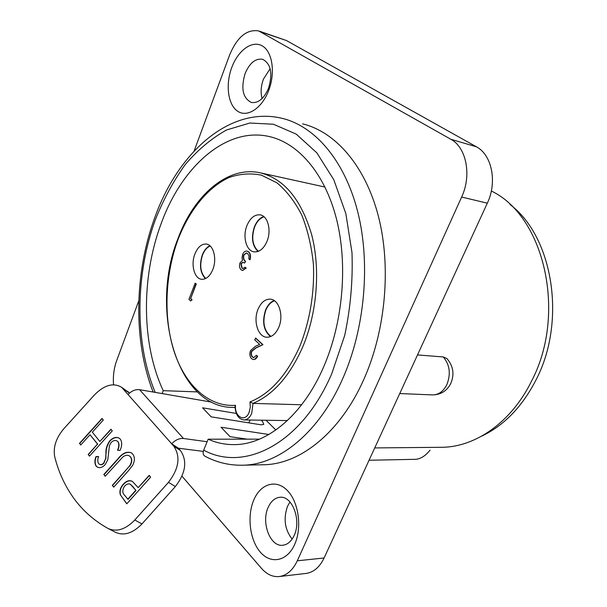 <?xml version="1.0" encoding="UTF-8"?>
<svg xmlns="http://www.w3.org/2000/svg" width="607" height="607" viewBox="0 0 607 607"><rect width="100%" height="100%" fill="white"/><g stroke="black" fill="none" stroke-linecap="round" stroke-linejoin="round"><path stroke-width="0.91" d="M210.174 245.994C206.919 247.39 204.354 250.433 202.48 255.13C199.354 265.305 200.447 273.082 205.765 278.461M264.045 216.805C260.039 218.095 256.898 221.479 254.621 226.95C251.222 237.686 252.474 245.805 258.4 251.313M274.531 300.791C270.813 302.104 267.907 305.23 265.798 310.185C262.125 321.976 263.84 330.724 270.942 336.43M261.124 420.188L262.505 421.387L263.779 424.392L261.048 424.817L211.168 416.85L202.571 407.813L236.267 413.42M168.473 482.345C178.989 468.604 180.742 456.525 173.731 446.107L171.675 443.778L178.405 448.209L180.461 450.531C187.487 460.91 185.788 472.914 175.37 486.548L168.473 482.345L134.792 520.017C125.535 529.486 116.612 532.293 108.023 528.454L104.457 526.398C92.302 519.008 82.127 509.698 73.94 498.484C65.01 486.139 58.606 472.254 54.729 456.821C52.976 447.367 56.019 438.004 63.841 428.724L94.631 394.725C104.48 384.914 113.479 382.448 121.643 387.319L129.587 393.025M258.058 309.198C252.975 320.807 257.967 337.12 266.83 337.226C271.799 337.234 275.775 333.941 278.765 327.332C283.939 315.716 278.939 299.418 270.305 299.16C265.138 299.046 261.056 302.392 258.058 309.198M274.152 300.526C270.51 301.967 267.657 305.124 265.585 309.995C261.883 321.763 263.521 330.633 270.517 336.612M194.923 253.908C190.59 264.538 194.361 278.909 201.729 279.288C206.289 279.425 209.976 276.185 212.799 269.561C217.215 258.916 213.429 244.538 206.228 244.052C201.516 243.839 197.753 247.125 194.923 253.908M209.893 245.744C206.683 247.239 204.149 250.312 202.298 254.97C199.142 265.153 200.189 273.036 205.432 278.628M246.973 225.493C242.337 236.555 246.313 251.23 254.28 251.89C259.515 252.171 263.757 248.658 266.997 241.358C271.716 230.303 267.755 215.629 259.986 214.832C254.561 214.453 250.221 218.004 246.973 225.493M263.704 216.524C259.758 217.951 256.662 221.373 254.424 226.79C250.987 237.512 252.178 245.736 257.99 251.465M177.919 238.756C193.641 195.712 227.026 166.052 259.417 172.638C283.583 178.2 300.981 198.815 311.611 234.469C320.633 268.984 317.195 312.825 302.673 347.052C289.827 375.93 273.287 394.709 253.051 403.397L249.985 401.94C270.381 393.677 287.05 375.005 299.987 345.922C309.889 320.898 314.631 292.278 313.432 264.5C311.573 246.381 307.681 229.894 301.755 215.03C294.812 201.532 286.534 190.795 276.921 182.821L261.503 175.188C250.668 172.987 239.848 173.761 229.044 177.525C207.776 187.358 189.467 210.159 178.132 239.196C164.952 274.713 163.291 317.704 174.095 351.377C184.983 384.876 208.451 407.206 235.516 405.317L235.046 406.698C235.645 414.869 238.688 419.278 244.181 419.938L287.377 420.575M481.632 436.16C503.924 425.613 522.005 406.963 535.867 380.202C566.9 321.209 552.931 236.502 509.963 204.476M443.277 356.962L446.873 358.517C453.368 366.082 454.643 374.451 450.705 383.624C446.889 390.923 440.887 394.687 432.708 394.914C438.694 394.785 443.406 391.363 446.851 384.648C451.001 373.98 449.81 364.746 443.277 356.962L417.51 354.92M294.63 544.494C287.157 561.369 270.934 564.533 260.395 552.211C249.75 540.116 246.837 516.011 253.84 499.902C260.684 483.627 276.253 478.84 287.43 490.585C298.712 502.072 302.278 527.794 294.63 544.494M268.195 507.323C260.896 522.521 270.29 547.339 282.976 545.223C287.68 544.57 291.406 541.315 294.16 535.457C301.649 520.176 292.157 495.471 279.888 497.277C274.903 497.823 271.003 501.17 268.195 507.323M268.635 90.618C261.829 108.501 247.132 117.849 237.587 111.195C227.936 104.806 225.334 84.623 231.745 67.544C238.012 50.389 252.163 39.963 262.254 45.889C272.437 51.557 275.586 72.825 268.635 90.618M245.061 73.644C240.736 88.561 242.838 98.167 251.366 102.469C258.248 103.41 263.969 98.683 268.537 88.273C272.915 73.394 270.934 63.727 262.588 59.281C255.448 58.204 249.606 62.991 245.061 73.644M154.717 217.769C177.639 153.192 229.271 105.466 282.361 118.388C314.972 126.302 344.73 160.491 357.758 211.904C370.687 263.301 364.913 328.379 342.834 378.404C319.35 432.222 279.63 464.226 243.764 465.19C230.007 465.637 217.124 462.671 205.113 456.282C203.102 455.121 202.632 453.072 203.702 450.144L208.155 439.195C216.661 442.996 225.599 444.794 234.977 444.605C267.217 444.286 302.908 415.279 323.728 366.719C343.084 322.089 348.001 264.341 336.445 218.831C324.798 173.299 298.348 143.093 269.258 136.537C225.796 126.514 181.379 167.1 160.954 224.15C141.044 277.816 141.461 344.51 163.237 390.665L162.115 393.579M439.794 447.321L442.382 447.291C475.706 446.828 511.269 422.222 531.322 381.553C567.264 313.743 544.168 215.955 491.329 191.008M261.875 464.78L264.698 464.719C300.7 463.748 340.406 432.298 363.775 379.512C385.756 330.443 391.394 266.617 378.358 216.107C365.217 165.574 335.36 131.825 302.635 123.866M197.328 391.902L163.237 390.665M289.979 501.989L287.566 506.192C283.211 518.606 284.736 529.57 292.134 539.092M270.138 68.659L263.438 79.13C260.934 86.019 260.479 92.499 262.065 98.562M120.345 439.202C122.257 442.146 122.144 445.91 119.996 450.493L117.523 450.197C119.04 446.873 119.192 444.081 117.986 441.82L117.28 441.152C115.436 439.908 113.38 440.363 111.111 442.503L109.404 445.667L107.818 459.696L105.148 464.681C102.257 467.602 99.578 468.354 97.097 466.942L96.043 465.956C94.555 463.482 94.525 460.356 95.974 456.578L98.592 456.54C97.53 459.332 97.522 461.661 98.562 463.52L99.252 464.188C100.603 465.015 102.082 464.643 103.691 463.073L105.679 458.497L105.937 453.414C105.656 449.066 106.938 444.863 109.791 440.803C113.243 437.427 116.445 436.592 119.389 438.3L120.345 439.202M150.657 477.155L126.764 503.833L120.323 494.743C119.275 491.207 120.262 487.687 123.282 484.196C126.491 480.759 129.564 479.856 132.485 481.495L138.176 487.633L149.17 475.357L150.657 477.155M207.124 441.737L183.473 438.489C179.323 438.163 175.393 439.931 171.675 443.778L121.643 387.319M127.933 471.313L113.721 487.148L112.318 485.357L129.45 466.13C131.901 462.428 132.167 459.279 130.247 456.676L129.473 455.963C127.561 454.787 125.383 455.106 122.925 456.912L105.201 476.252L103.827 474.499L117.872 458.892C122.394 453.11 126.924 451.115 131.461 452.89L132.554 453.922C134.974 456.866 134.989 460.713 132.599 465.448L127.933 471.313M112.287 430.841L89.472 456.138L88.167 454.461L97.515 444.089L90.018 434.733L80.754 444.984L79.479 443.345L101.991 418.428L103.311 420.014L92.332 432.169L99.852 441.501L110.937 429.217L112.287 430.841M178.405 448.209L203.299 451.396M128.168 394.413C131.704 390.794 135.505 389.216 139.572 389.686L183.473 438.489M211.562 402.122L139.572 389.686M305.791 573.448L306.383 573.38C313.811 572.189 319.714 567.059 324.1 557.985L487.315 203.186C497.452 182.168 491.92 154.77 476.366 146.773L286.466 40.54L259.242 31.116M182.001 476.199L261.442 568.327C266.883 574.503 272.93 577.227 279.569 576.513C286.982 575.315 292.893 570.079 297.293 560.807L461.639 197.032C471.874 175.415 466.381 147.342 450.789 139.246L258.681 30.927C246.829 29.037 237.147 37.042 229.636 54.941L194.111 151.067M138.821 300.7L116.627 360.748C113.919 368.297 112.894 376.302 113.547 384.762M259.538 439.142L208.155 439.195M430.044 450.159C425.598 455.713 420.901 458.755 415.97 459.302L369.056 460.258M244.181 419.938C247.322 419.771 249.826 417.608 251.685 413.45L253.051 403.397L301.641 404.77M243.157 262.307L241.176 263.726L242.147 268.135L242.967 268.575M245.023 267.239L245.941 268.013L242.481 270.479L241.161 269.865C239.507 268.256 239.112 265.942 239.97 262.914L242.55 260.373L242.034 257.99L242.633 254.424C243.68 252.057 245.069 250.919 246.783 251.025L248.369 251.761C250.221 253.529 250.683 256.169 249.773 259.705L248.847 258.939L248.991 255.873L247.648 253.529L246.336 252.899L243.604 255.031C242.952 257.952 243.513 260.039 245.296 261.283L244.591 263.051L242.952 262.277L240.873 263.681L241.844 268.089L242.853 268.567L245.023 267.239L246.245 268.059L242.595 270.494M246.996 251.063L248.673 251.806C250.524 253.574 250.987 256.215 250.076 259.743L249.773 259.705M246.533 252.937L243.908 255.077C243.248 257.998 243.817 260.084 245.6 261.329L244.591 263.051M255.441 338.084L262.649 344.647L255.608 348.001L251.473 351.407C250.759 353.714 251.04 355.573 252.322 356.984L253.68 357.637L256.382 355.307L257.338 356.188L254.728 359.291L253.438 359.572L251.556 358.684C249.735 356.643 249.378 353.972 250.479 350.671L255.115 346.498L259.644 344.336L254.72 339.844L255.744 338.107L262.96 344.67L255.911 348.023L251.776 351.43C251.063 353.737 251.344 355.596 252.626 356.999L253.802 357.637M256.382 355.307L257.641 356.21L256.761 357.796L255.342 359.147L253.529 359.572M192.078 299.843L190.606 300.966L188.929 299.395L195.158 283.188L196.281 283.97L190.674 298.538L192.078 299.843L190.606 300.966M175.37 486.548L141.977 523.932C132.796 533.318 123.927 536.095 115.36 532.256L108.607 528.758M127.189 391.12L128.335 391.902M275.859 429.999L266.033 420.256M247.178 439.149L230.045 436.676L221.062 427.237L268.848 434.491M126.84 503.749L120.323 494.743M120.565 494.88C119.518 491.344 120.497 487.823 123.517 484.333L123.282 484.196M123.517 484.333C126.628 480.979 129.625 480.046 132.516 481.518M149.345 475.562L138.176 487.633M133.168 486.89L130.558 484.416C128.737 483.362 126.787 483.885 124.716 485.987C122.136 489.925 122.174 493.096 124.822 495.502L128.009 499.379L135.96 490.502L130.475 484.363M135.96 490.502L132.933 486.753M127.766 499.242L135.725 490.357M113.79 487.064L112.318 485.357M112.561 485.494L129.45 466.13M129.686 466.267C132.136 462.572 132.402 459.423 130.475 456.821L130.247 456.676M130.475 456.821L129.412 455.918M105.269 476.169L103.827 474.499M104.07 474.636L118.107 459.029C122.402 453.52 126.795 451.433 131.302 452.784M117.796 450.227C119.283 446.949 119.42 444.195 118.221 441.964L117.986 441.82M118.221 441.964L117.227 441.114M97.424 467.14L96.043 465.956M96.285 466.093C94.791 463.619 94.768 460.493 96.21 456.722L95.974 456.578M96.21 456.722L98.554 456.684M99.502 464.332C100.853 465.152 102.325 464.78 103.926 463.209L103.691 463.073M103.926 463.209L105.679 458.497M105.914 458.642L105.937 453.414M106.172 453.558C105.891 449.21 107.173 445.007 110.019 440.948L109.791 440.803M110.019 440.948C113.266 437.73 116.354 436.82 119.268 438.216M89.548 456.062L88.167 454.461M88.402 454.597L97.515 444.089M97.75 444.233L90.018 434.733M80.822 444.908L79.479 443.345M79.714 443.489L102.166 418.64M111.111 429.422L99.852 441.501M195.158 283.188L195.985 283.932L190.674 298.538M190.378 298.5L191.774 299.805M235.516 405.317C234.317 416.963 245.152 422.806 249.105 412.373L250.312 407.274L249.985 401.94M235.061 407.411L233.285 407.434L235.061 407.479M432.214 394.891L399.747 393.548M203.702 450.144C244.242 472.337 301.504 444.218 331.741 373.737L344.708 335.421C350.543 307.916 352.971 280.29 351.984 252.55L345.838 213.588L333.774 179.695L316.808 152.805L296.239 134.132L273.454 124.238L249.818 123.031L226.563 129.974C211.593 138.29 197.806 149.838 185.211 164.611C173.511 180.871 163.602 199.126 155.498 219.37C135.103 274.796 134.534 342.834 155.187 392.38M261.268 32.05L286.466 40.54M297.293 560.807L324.1 557.985M461.639 197.032L487.315 203.186M450.789 139.246L476.366 146.773M129.496 393.108L123.259 388.844M173.731 446.107L180.461 450.531M134.792 520.017L141.977 523.932M250.243 420.029L248.741 422.851M261.534 173.101L325.003 187.055M272.095 137.25L269.258 136.537M442.382 447.291L374.731 447.92M279.569 576.513L306.383 573.38M279.888 497.277L280.267 497.254M243.764 465.19L264.698 464.719M154.626 218.012C134.268 273.628 133.206 341.111 153.116 392.023M177.897 238.824C149.39 309.661 176.872 408.147 233.285 407.434"/></g></svg>
